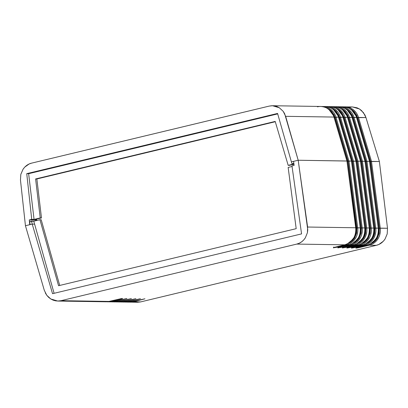 <?xml version="1.0" encoding="UTF-8"?>
<svg xmlns="http://www.w3.org/2000/svg" width="408" height="408" viewBox="0 0 408 408"><rect width="100%" height="100%" fill="white"/><g stroke="black" fill="none" stroke-linecap="round" stroke-linejoin="round"><path stroke-width="0.61" d="M331.434 111.083L331.021 111.195M330.98 111.369L331.423 111.308M334.101 117.591L334.8 117.402L347.759 161.247L334.8 117.402L334.101 117.591M328.889 109.446L334.8 117.402L332.607 112.939L328.802 109.395M338.615 117.657L339.313 117.473L352.272 161.318L339.313 117.473L338.615 117.657M333.397 109.517L339.313 117.473L337.12 113.011L333.31 109.466M343.123 117.728L343.822 117.54L356.781 161.384L343.822 117.54L343.123 117.728M337.906 109.589L343.822 117.54L341.629 113.077L337.824 109.533M347.636 117.8L348.335 117.611L361.289 161.456L348.335 117.611L347.636 117.8M342.419 109.655L348.335 117.611L346.142 113.149L342.332 109.604M352.145 117.866L352.844 117.677L365.803 161.527L352.844 117.677L352.145 117.866M347.065 109.813L352.844 117.677L350.65 113.215L346.846 109.676M356.658 117.938L357.357 117.749L370.311 161.594L357.357 117.749L356.658 117.938M351.579 109.885L357.357 117.749L355.159 113.286L351.354 109.742M326.579 107.942L328.96 109.104L331.087 110.731L334.198 114.964L348.07 161.175L347.759 161.247L348.937 161.027L335.952 117.096A15.249 14.168 -89.1 0 0 322.866 106.503A15.249 14.168 -89.1 0 0 321.683 106.524A15.249 14.168 90.9 0 1 322.682 106.498A15.249 14.168 90.9 0 1 335.952 117.096L335.101 117.3L348.07 161.175L348.937 161.027L335.952 117.096L338.507 117.152L351.441 161.068L348.937 161.027L351.492 161.078L360.213 227.843A15.249 14.168 90.9 0 1 349.238 244.892L349.263 244.892M326.507 107.921L331.995 111.664L335.101 117.3L338.462 117.137A15.249 14.168 -89.1 0 0 325.186 106.539C331.76 107.023 336.202 110.558 338.507 117.147L338.477 117.188M325.37 106.539A15.249 14.168 90.9 0 1 338.462 117.137L351.441 161.068L360.259 227.848L356.832 227.894L348.07 161.175L347.759 161.247L356.521 227.945L355.649 228.036L356.521 227.945L355.353 236.089L349.88 242.372M331.087 108.013L333.469 109.171L335.6 110.803L338.706 115.036L352.578 161.242L352.272 161.318L353.445 161.099L340.466 117.167A15.249 14.168 -89.1 0 0 327.374 106.575A15.249 14.168 -89.1 0 0 326.191 106.59A15.249 14.168 90.9 0 1 327.196 106.57A15.249 14.168 90.9 0 1 340.466 117.167L339.614 117.366L352.578 161.242L353.445 161.099L340.466 117.167L343.021 117.218L355.955 161.135L353.445 161.099L356 161.15L364.721 227.909A15.249 14.168 90.9 0 1 353.746 244.963L342.348 247.957L342.827 247.146L342.348 247.957L345.811 247.381L345.489 246.947L345.811 247.381L355.75 244.994A15.249 14.168 -89.1 0 0 366.731 227.939L365.854 228.031L357.092 161.313L356.781 161.384L357.959 161.165L344.974 117.234A15.249 14.168 -89.1 0 0 331.882 106.641A15.249 14.168 -89.1 0 0 330.704 106.661A15.249 14.168 90.9 0 1 331.704 106.636A15.249 14.168 90.9 0 1 344.974 117.234L344.123 117.438L357.092 161.313L357.959 161.165L344.974 117.234L347.529 117.29L360.463 161.206L357.959 161.165L360.514 161.221L369.235 227.98A15.249 14.168 90.9 0 1 358.26 245.035L348.361 247.411M331.021 107.987L336.508 111.731L339.614 117.366L342.97 117.203A15.249 14.168 -89.1 0 0 329.7 106.605C336.269 107.09 340.711 110.629 343.021 117.218L342.985 117.259M329.878 106.61A15.249 14.168 90.9 0 1 342.97 117.203L355.955 161.135L364.772 227.919L361.345 227.965L352.578 161.242L352.272 161.318L361.034 228.011L360.244 228.103M334.392 106.682A15.249 14.168 90.9 0 1 347.478 117.275L360.463 161.206L369.235 227.98L366.731 227.939A15.249 14.168 90.9 0 1 355.75 244.994L355.399 244.458L355.75 244.994L358.26 245.035A15.249 14.168 -89.1 0 0 369.235 227.98L366.731 227.939L357.959 161.165L357.092 161.313L365.854 228.031L363.905 237.839L356.398 244.035L359.836 242.296L361.86 240.557L363.574 238.384L364.859 235.901L365.66 233.249L365.854 228.031L366.731 227.939L357.959 161.165L357.092 161.313L344.123 117.438L341.042 111.828L335.595 108.084L337.982 109.242L340.109 110.869L341.879 112.868L344.123 117.438L347.478 117.275A15.249 14.168 -89.1 0 0 334.208 106.677C340.782 107.161 345.224 110.696 347.529 117.29L347.499 117.326M338.9 106.748A15.249 14.168 90.9 0 1 351.992 117.341L348.636 117.509L345.556 111.899L340.109 108.151L342.49 109.308L344.622 110.94L347.728 115.173L361.6 161.379L361.289 161.456L362.467 161.236L349.483 117.305A15.249 14.168 -89.1 0 0 336.396 106.712A15.249 14.168 -89.1 0 0 335.213 106.728A15.249 14.168 90.9 0 1 336.212 106.707A15.249 14.168 90.9 0 1 349.483 117.305L348.636 117.509L361.6 161.379L362.467 161.236L349.483 117.305L352.043 117.356L364.976 161.277L362.467 161.236L365.022 161.287L373.743 228.046A15.249 14.168 90.9 0 1 362.768 245.101L352.869 247.477M344.617 108.222L347.004 109.38L349.131 111.007L352.242 115.245L366.109 161.451L365.803 161.527L366.981 161.308L353.996 117.371A15.249 14.168 -89.1 0 0 340.904 106.779A15.249 14.168 -89.1 0 0 339.726 106.799A15.249 14.168 90.9 0 1 340.726 106.779A15.249 14.168 90.9 0 1 353.996 117.371L353.144 117.575L366.109 161.451L366.981 161.308L353.996 117.371L356.551 117.428L369.485 161.344L366.981 161.308L369.536 161.359L378.257 228.118A15.249 14.168 90.9 0 1 367.282 245.172L357.382 247.549M344.551 108.197L350.038 111.94L353.144 117.575L356.5 117.412A15.249 14.168 -89.1 0 0 343.23 106.814C349.804 107.299 354.241 110.838 356.551 117.428L356.515 117.468M343.414 106.819A15.249 14.168 90.9 0 1 356.5 117.412L369.485 161.344L378.303 228.128L374.875 228.174L366.114 161.451L365.803 161.522L374.564 228.22L373.779 228.312M352.512 106.957L357.036 107.809L359.433 108.977L361.59 110.599L364.91 114.964L365.956 117.555L357.658 117.647L354.572 112.037L349.131 108.293L351.512 109.451L353.639 111.078L356.75 115.311L370.622 161.522L370.311 161.594L371.489 161.374L358.505 117.443A15.249 14.168 -89.1 0 0 345.418 106.85A15.249 14.168 -89.1 0 0 344.235 106.871A15.249 14.168 90.9 0 1 345.234 106.845A15.249 14.168 90.9 0 1 358.505 117.443L357.658 117.647L370.622 161.522L371.489 161.374L358.505 117.443L365.956 117.555L363.436 112.618L359.433 108.977L352.553 106.957L344.235 106.871M317.388 106.835A15.249 14.168 90.9 0 1 320.856 106.473A15.249 14.168 90.9 0 1 333.948 117.065L346.928 161.043L298.192 160.247L285.651 116.321L333.948 117.065A15.249 14.168 -89.1 0 0 320.678 106.468C327.252 106.952 331.689 110.492 333.999 117.081L333.963 117.122M352.007 117.397L352.043 117.356C349.733 110.767 345.29 107.228 338.722 106.748A15.249 14.168 -89.1 0 1 351.992 117.341L364.976 161.277L373.794 228.057L370.367 228.103L361.6 161.379L361.294 161.456L370.051 228.149L369.265 228.24M107.508 301.813A15.249 14.168 -89.1 0 0 110.986 301.451L122.385 298.457L109.002 301.42L61.027 300.686L296.774 244.086L344.724 244.826A15.249 14.168 -89.1 0 0 355.705 227.771L307.612 227.032L298.192 160.247L293.556 161.359L294.127 165.398L291.975 165.913L301.568 233.891L52.535 293.678L32.227 224.099L30.075 224.614L29.764 221.59L30.075 224.614L25.444 225.726L29.779 224.686L29.264 219.963L31.722 219.371L34.058 219.407L28.631 173.686L34.058 219.407L31.722 219.371L26.744 173.655L28.631 173.686L277.7 113.888L28.631 173.686L26.744 173.655L277.573 113.439L291.399 161.879L298.192 160.247L293.556 161.359L294.127 165.398L291.975 165.913L301.568 233.891L52.535 293.678L32.227 224.099L25.444 225.726L20.461 179.989L20.818 174.384L20.461 179.989L25.444 225.726L29.779 224.686L29.264 219.963L31.722 219.371L26.744 173.655L277.573 113.439L291.399 161.879L298.192 160.247L284.662 113.73L283.239 111.384L279.322 107.748L276.955 106.575L274.431 105.896L271.82 105.733L269.229 106.09L272.513 105.728L279.322 107.748L283.239 111.384L285.651 116.321L333.948 117.065L346.978 161.012L355.705 227.771A15.249 14.168 90.9 0 1 344.724 244.826L333.326 247.819L333.805 247.008L333.326 247.819L336.789 247.243L336.467 246.809L336.789 247.243L346.734 244.856A15.249 14.168 -89.1 0 0 357.709 227.802L348.937 161.027L348.58 161.068L348.07 161.175L356.832 227.894L354.884 237.701L347.376 243.897L350.814 242.158L352.844 240.414L354.552 238.246L356.643 233.111L356.832 227.894L357.709 227.802A15.249 14.168 90.9 0 1 346.734 244.856L346.377 244.321L346.734 244.856L349.238 244.892L337.834 247.886L338.314 247.08L337.834 247.886L341.297 247.309L340.976 246.881L341.297 247.309L351.242 244.922A15.249 14.168 -89.1 0 0 362.217 227.873L353.445 161.099L353.088 161.14L352.578 161.242L361.345 227.965L359.397 237.772L351.89 243.964L355.327 242.23L357.352 240.485L359.06 238.318L361.151 233.177L361.345 227.965L362.217 227.873A15.249 14.168 90.9 0 1 351.242 244.922L350.885 244.392L351.242 244.922L353.746 244.963A15.249 14.168 -89.1 0 0 364.721 227.909L362.217 227.873L353.445 161.099L355.955 161.135L352.272 161.318L361.034 228.011L359.861 236.161L354.394 242.439M23.026 169.274C25.327 165.99 28.188 163.945 31.6 163.139L29.101 164.006L24.74 167.127L23.026 169.274L20.818 174.384L23.026 169.274M269.229 106.09L31.6 163.139L269.229 106.09M356.551 117.428L369.536 161.354L378.303 228.128C378.752 236.849 375.085 242.531 367.302 245.167L355.878 248.166L369.286 245.203L368.929 244.667L369.286 245.203A15.249 14.168 -89.1 0 0 380.261 228.149L371.489 161.374L379.384 161.497L365.956 117.555L379.384 161.497L371.489 161.374L379.384 161.497L387.503 228.261L379.384 228.24L370.622 161.522L370.316 161.594L379.073 228.291L378.287 228.378M36.863 178.969L275.288 121.727L36.863 178.969L35.608 178.949L36.863 178.969L41.483 217.949L36.863 178.969M275.201 121.431L35.608 178.949L40.234 217.928L41.483 217.949L35.312 219.428L41.483 217.949L40.234 217.928L35.608 178.949L275.201 121.431L288.181 165.342L275.201 121.431M289.43 165.362L288.181 165.342L293.923 163.965L288.181 165.342L293.969 164.271L289.43 165.362M349.263 107.324L351.859 106.967M122.15 298.467L109.002 301.42L105.692 301.787A15.249 14.168 -89.1 0 0 108.982 301.42L61.027 300.686L296.774 244.086L299.288 243.209L301.599 241.847L303.639 240.047L305.322 237.864L307.423 232.688L307.765 229.872L298.192 160.247L346.933 160.997L355.705 227.771L307.612 227.032L307.423 232.688L305.322 237.864C303.067 241.204 300.217 243.275 296.774 244.086L344.724 244.826L333.326 247.819L346.734 244.856L349.238 244.892A15.249 14.168 -89.1 0 0 360.213 227.843L357.709 227.802L348.937 161.027L351.441 161.068L347.759 161.247L356.643 230.428L355.546 235.625L354.292 238.053L352.624 240.174L349.87 242.377M29.264 219.963L36.684 220.08L29.264 219.963M36.552 219.448L35.312 219.428L36.552 219.448M291.399 161.879L292.041 163.822L293.908 163.853L292.041 163.822L293.847 163.394L292.041 163.822L291.399 161.879M34.058 219.407L40.234 217.928L34.058 219.407M352.043 117.356L365.022 161.287L373.794 228.057C374.243 236.778 370.576 242.459 362.794 245.101L351.37 248.095L364.772 245.131L364.421 244.596L364.772 245.131L367.282 245.172L355.878 248.166L356.357 247.355L355.878 248.166L357.311 248.003L359.341 247.59L359.02 247.156L359.341 247.59L369.286 245.203L376.39 245.31L378.91 244.438L383.301 241.271L385.019 239.093L387.207 233.917L387.503 228.261L380.261 228.149A15.249 14.168 90.9 0 1 369.286 245.203L376.39 245.31C379.833 244.499 382.709 242.429 385.019 239.093L387.207 233.917L387.503 228.261L379.384 161.497L370.622 161.522L379.384 228.24L377.441 238.048L369.929 244.244L373.371 242.505L375.396 240.761L377.104 238.593L379.195 233.458L379.384 228.24L380.261 228.149L371.489 161.374L369.444 161.736L370.316 161.594L379.073 228.291L377.905 236.436L372.438 242.719M378.201 228.383L379.073 228.291L379.195 230.775L378.104 235.972L375.176 240.521L372.422 242.724M347.529 117.29L360.514 161.216L369.281 227.985C369.73 236.711 366.063 242.393 358.28 245.029L346.856 248.023L360.264 245.065L359.907 244.53L360.264 245.065L362.768 245.101L351.37 248.095L351.849 247.284L351.37 248.095L351.91 248.059L354.832 247.518L354.511 247.09L354.832 247.518L364.772 245.131L367.282 245.172A15.249 14.168 -89.1 0 0 378.257 228.118L375.748 228.077L366.981 161.308L366.114 161.451L374.875 228.174L372.927 237.976L365.42 244.173L368.858 242.439L370.882 240.695L372.596 238.522L373.881 236.038L374.682 233.386L374.875 228.174L375.748 228.077A15.249 14.168 90.9 0 1 364.772 245.131A15.249 14.168 -89.1 0 0 375.748 228.077L366.981 161.308L366.619 161.349L364.936 161.67L365.803 161.522L374.564 228.22L373.397 236.365L367.924 242.648L370.663 240.45L372.336 238.333L373.59 235.906L374.687 230.709L374.564 228.22L373.687 228.312M338.507 117.147L351.492 161.078L360.259 227.848C360.708 236.574 357.041 242.25 349.258 244.892L337.85 247.702L340.323 247.529L351.242 244.922L353.746 244.963L342.348 247.957L355.75 244.994L358.26 245.035L346.856 248.023L347.335 247.217L346.856 248.023L347.402 247.988L350.319 247.452L349.998 247.019L350.319 247.452L360.264 245.065L362.768 245.101A15.249 14.168 -89.1 0 0 373.743 228.046L371.239 228.011L362.467 161.236L361.6 161.379L370.367 228.103L368.419 237.91L360.912 244.101L364.349 242.367L366.374 240.623L368.082 238.456L370.173 233.315L370.367 228.103L371.239 228.011A15.249 14.168 90.9 0 1 360.264 245.065A15.249 14.168 -89.1 0 0 371.239 228.011L362.467 161.236L360.427 161.599L361.294 161.456L370.051 228.149L368.883 236.298L363.416 242.582M369.179 228.245L370.051 228.149L370.173 230.637L369.082 235.834L366.155 240.383L363.406 242.587M364.67 228.174L365.543 228.082L356.781 161.384L357.092 161.313L355.914 161.532L356.781 161.384L365.543 228.082L364.757 228.174M358.892 242.52L361.646 240.312L363.314 238.19L364.568 235.768L365.354 233.172L365.543 228.082L364.375 236.227L358.902 242.51M351.762 161.42L352.272 161.318L351.762 161.42M360.157 228.103L361.034 228.011L361.151 230.5L360.06 235.696L358.8 238.124L357.133 240.241L354.384 242.449M347.249 161.349L347.759 161.247L347.249 161.349M125.552 302.088A15.249 14.168 -89.1 0 0 129.03 301.731L128.704 301.298L129.03 301.731A15.249 14.168 90.9 0 1 125.735 302.093A15.249 14.168 90.9 0 1 124.736 302.042L128.245 302.134A15.249 14.168 -89.1 0 0 131.534 301.767A15.249 14.168 90.9 0 1 128.061 302.129M128.245 302.134L131.575 301.757M121.043 302.022A15.249 14.168 -89.1 0 0 124.517 301.66L124.195 301.226L124.517 301.66A15.249 14.168 90.9 0 1 121.227 302.027A15.249 14.168 90.9 0 1 120.227 301.971L123.731 302.063A15.249 14.168 -89.1 0 0 127.021 301.701A15.249 14.168 90.9 0 1 123.547 302.058M123.731 302.063L127.067 301.69M116.53 301.951A15.249 14.168 -89.1 0 0 120.008 301.589L119.682 301.16L120.008 301.589A15.249 14.168 90.9 0 1 116.719 301.956A15.249 14.168 90.9 0 1 115.714 301.9L119.223 301.991A15.249 14.168 -89.1 0 0 122.512 301.629A15.249 14.168 90.9 0 1 119.039 301.991M112.022 301.884A15.249 14.168 -89.1 0 0 115.495 301.522L115.173 301.089L115.495 301.522A15.249 14.168 90.9 0 1 112.205 301.884A15.249 14.168 90.9 0 1 111.206 301.833L114.709 301.925A15.249 14.168 -89.1 0 0 118.004 301.558L118.004 301.558A15.249 14.168 90.9 0 1 114.526 301.92M130.065 302.16A15.249 14.168 -89.1 0 0 133.538 301.798L144.937 298.804L131.534 301.767L129.03 301.731L140.429 298.738L127.021 301.701L124.517 301.66L135.915 298.666L122.512 301.629L120.008 301.589L131.407 298.6L118.024 301.558L115.495 301.522L126.898 298.529L113.49 301.492L110.986 301.451L110.665 301.022L110.986 301.451A15.249 14.168 90.9 0 1 107.697 301.818A15.249 14.168 90.9 0 1 106.697 301.762L110.201 301.854A15.249 14.168 -89.1 0 0 113.49 301.492A15.249 14.168 90.9 0 1 110.017 301.849M129.244 302.109L137.358 302.272L140.643 301.91L133.538 301.798L133.217 301.369L133.538 301.798A15.249 14.168 90.9 0 1 130.249 302.165A15.249 14.168 90.9 0 1 129.249 302.109M137.312 302.272L140.643 301.91L376.39 245.31L140.643 301.91L133.538 301.798L144.937 298.804L131.534 301.767L129.03 301.731L140.429 298.738L127.021 301.701L124.517 301.66L135.915 298.666L122.512 301.629L120.008 301.589L131.407 298.6L118.004 301.558L115.495 301.522L126.898 298.529L113.49 301.492L110.986 301.451L120.926 299.064L120.625 298.681L120.926 299.064L121.763 298.845L122.584 298.508L121.844 298.493L108.982 301.42A15.249 14.168 90.9 0 1 105.504 301.782M114.709 301.925L118.045 301.548M126.659 298.534L113.511 301.486L110.201 301.854M369.48 161.389L366.981 161.308L369.485 161.344M364.971 161.323L362.467 161.236L364.976 161.277M360.458 161.252L357.959 161.165L360.463 161.206M346.928 161.043L298.192 160.247L346.933 160.997M44.273 290.251L25.444 225.726L44.273 290.251L46.762 295.27L48.608 297.325L50.776 298.977L46.762 295.27L45.298 292.883M61.027 300.686L57.732 301.048L50.776 298.977L53.183 300.171L55.758 300.869L58.4 301.043L61.027 300.686M34.609 224.135L54.101 293.301L33.788 221.213L31.492 221.177L32.227 224.099L34.609 224.135L33.788 221.213L39.953 219.728L58.548 285.722L296.193 228.669L288.15 167.433L292.057 166.495L288.15 167.433L296.193 228.669L58.548 285.722L39.953 219.728L41.208 219.749L39.953 219.728L33.788 221.213L29.764 221.59L31.492 221.177L32.227 224.099L34.609 224.135M59.716 285.442L41.208 219.749L59.716 285.442M353.92 238.42L354.547 238.267M36.771 220.493L36.49 219.147L36.771 220.493M325.186 106.539L321.677 106.524M329.7 106.605L326.191 106.59M334.208 106.677L330.699 106.661M338.722 106.748L335.213 106.728M343.23 106.814L339.721 106.799M342.475 247.727L353.772 244.958C361.554 242.321 365.221 236.64 364.772 227.919L356 161.15L343.021 117.218M333.453 247.59L344.75 244.82C352.532 242.184 356.199 236.502 355.75 227.781L346.978 161.012L333.999 117.081M272.513 105.728L320.678 106.468M135.772 298.681L122.533 301.629L119.223 301.991M144.794 298.824L131.554 301.767M140.281 298.753L127.046 301.696M131.259 298.615L118.024 301.558M337.967 247.656L349.258 244.892M348.34 247.416L346.989 247.794M352.849 247.488L351.497 247.865M357.357 247.554L356.011 247.936M57.732 301.048L105.692 301.787"/></g></svg>

